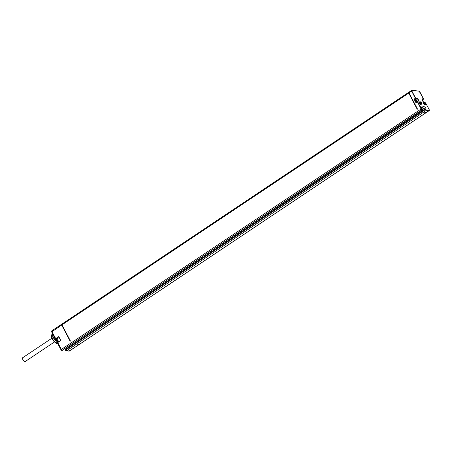 <?xml version="1.0" encoding="UTF-8"?>
<svg xmlns="http://www.w3.org/2000/svg" width="452" height="452" viewBox="0 0 452 452"><rect width="100%" height="100%" fill="white"/><g stroke="black" fill="none" stroke-linecap="round" stroke-linejoin="round"><path stroke-width="0.68" d="M422.315 109.853L422.688 110.559M408.845 92.361L408.738 92.349A0.932 0.333 56.2 0 0 408.642 92.372A0.932 0.333 56.2 0 0 408.744 93.106L417.23 109.271L417.507 109.085L409.02 92.92A0.932 0.333 -123.8 0 1 408.919 92.185A0.932 0.333 -123.8 0 1 409.02 92.163M426.677 112.249A0.932 0.333 -123.8 0 1 426.615 112.333A0.932 0.333 -123.8 0 1 426.518 112.35L423.869 112.096L426.236 112.537A0.932 0.333 56.2 0 0 426.338 112.52A0.932 0.333 56.2 0 0 426.411 112.339M79.354 344.283A0.932 0.333 -123.8 0 1 79.281 344.458A0.932 0.333 -123.8 0 1 79.179 344.481L76.812 344.034L79.462 344.294A0.932 0.333 -123.8 0 0 79.558 344.271A0.932 0.333 -123.8 0 0 79.62 344.187M423.784 102.333A2.26 0.814 -123.8 0 1 422.219 100.118A2.26 0.814 -123.8 0 1 422.45 98.819L423.552 98.926L419.157 91.168L411.665 90.394A0.932 0.333 56.2 0 0 411.563 90.417A0.932 0.333 56.2 0 0 411.67 91.151L415.388 98.237L416.71 98.259A2.26 0.814 -123.8 0 1 418.727 100.293A2.26 0.814 -123.8 0 1 418.738 102.124L417.637 102.016L421.948 109.627L422.236 109.045L421.45 108.678L420.614 107.084L421.106 105.966L423.58 106.209L425.4 107.548L426.236 109.141L423.699 109.887L66.614 348.532L65.421 349.984L65.608 349.481L65.822 349.888L425.558 109.474A0.932 0.333 56.2 0 0 426.389 110.311L66.653 350.724A0.932 0.333 -123.8 0 1 65.822 349.888L65.506 350.255L66.263 350.825A0.718 0.644 -84.4 0 0 66.653 350.724L69.427 350.995L79.179 344.481M75.54 341.61L75.908 342.317M408.744 93.106L61.964 324.864A0.932 0.333 -123.8 0 1 61.862 324.124A0.932 0.333 -123.8 0 1 61.964 324.107M61.964 324.864L70.45 341.028L70.173 341.215L61.687 325.05A0.932 0.333 -123.8 0 1 61.579 324.31A0.932 0.333 -123.8 0 1 61.681 324.293L61.788 324.304M422.965 110.373L422.405 109.474M420.829 104.542A1.401 0.503 -123.8 0 1 419.676 103.457A1.401 0.503 -123.8 0 1 419.422 102.18L419.84 101.898A1.401 0.503 56.2 0 0 420.094 103.175A1.401 0.503 56.2 0 0 421.247 104.259A1.401 0.503 56.2 0 0 421.4 104.231L420.981 104.508A1.401 0.503 -123.8 0 1 420.829 104.542M424.835 104.932A1.401 0.503 -123.8 0 1 423.682 103.847A1.401 0.503 -123.8 0 1 423.428 102.57L423.846 102.293A1.401 0.503 56.2 0 0 424.1 103.564A1.401 0.503 56.2 0 0 425.253 104.655A1.401 0.503 56.2 0 0 425.4 104.621L424.987 104.898A1.401 0.503 -123.8 0 1 424.835 104.932M422.45 98.819L423.569 98.937L422.179 99.965M422.157 99.92L423.241 101.785M425.598 102.824L425.157 102.751M424.117 109.7L423.665 108.836L422.547 109.576M425.4 107.548L423.665 108.836L422.032 107.627L421.196 108.186M423.58 106.209L422.032 107.627L420.84 107.508M422.072 108.734L422.253 109.073M419.829 91.841L423.564 98.965M418.738 102.124L417.518 101.932L416.083 102.994L414.055 99.129L415.388 98.237L416.648 98.508A2.085 0.751 -123.8 0 1 418.366 100.118A2.085 0.751 -123.8 0 1 418.744 102.016A2.085 0.751 -123.8 0 1 418.665 102.05M421.275 108.949L421.061 109.034A0.932 0.333 56.2 0 0 421.891 109.87L62.156 350.289A0.932 0.333 -123.8 0 1 61.325 349.447L421.061 109.034L417.518 101.932L416.196 102.768M417.388 101.977L416.083 102.994L414.354 99.197L415.608 98.152L411.891 91.067L409.02 92.92M414.055 99.129L415.45 99.304A2.085 0.751 56.2 0 1 417.625 101.943M416.891 101.135A1.141 0.412 56.2 0 0 415.75 100.135A1.141 0.412 56.2 0 0 415.88 101.039A1.141 0.412 56.2 0 0 417.021 102.033A1.141 0.412 56.2 0 0 416.891 101.135M62.167 325.282L70.309 340.751M75.461 341.661L75.834 342.367M75.631 342.503L75.258 341.797M66.992 348.277L66.625 347.565M65.546 349.537L65.06 348.611M56.308 339.181L55.336 339.017L55.652 338.65L58.777 336.565L60.664 340.379L57.664 342.373L57.444 342.921M58.771 336.796L60.805 340.429L58.777 336.565L55.636 339.113L56.494 339.198L59.11 337.452M54.5 337.424L52.37 338.989A4.831 1.74 -123.8 0 0 55.319 342.667A0.446 0.288 -52.6 0 0 55.743 342.757L58.127 340.887M54.364 337.508A4.955 1.785 -123.8 0 1 53.686 335.876M52.562 338.712A4.921 1.768 -123.8 0 1 51.794 335.265L52.957 334.486M51.522 335.452A0.446 0.407 22.4 0 1 51.641 334.949L52.794 334.175M55.155 339.186L55.116 339.22A5.639 2.028 56.2 0 0 56.314 340.712L55.065 339.232L55.297 339.051A4.955 1.785 -123.8 0 1 54.941 338.508L54.336 338.915A4.921 1.768 -123.8 0 0 54.692 339.452L55.291 339.04M56.743 340.763L56.144 341.17A4.921 1.768 -123.8 0 1 55.811 340.831M58.353 341.91A4.955 1.785 -123.8 0 1 57.619 341.503M57.065 340.576L56.76 340.78A4.955 1.785 -123.8 0 1 56.347 340.362L56.206 340.509M55.862 339.169A5.277 1.898 -123.8 0 0 57.184 340.695L56.155 341.384A5.277 1.898 -123.8 0 1 54.217 338.966L54.336 338.915M54.941 338.508L54.217 338.966M55.393 342.791L52.33 338.989A4.921 1.768 -123.8 0 1 51.511 335.452L51.794 335.265M55.828 342.701A4.921 1.768 -123.8 0 0 57.494 343.124L57.251 343.288A4.921 1.768 -123.8 0 1 55.455 342.825M53.166 338.305A3.051 1.096 -123.8 0 1 52.884 336.864M53.573 338.034A4.814 1.729 -123.8 0 1 52.748 335.039A4.814 1.729 -123.8 0 1 52.952 334.491M53.409 338.147A4.452 1.605 -123.8 0 1 52.692 335.474L52.748 335.039M56.743 342.085A4.452 1.605 -123.8 0 0 57.263 342.305L57.619 342.407A4.814 1.729 -123.8 0 1 56.85 342.017M55.116 339.22L54.692 339.452M56.314 340.712L55.732 340.831A5.074 1.825 56.2 0 1 54.652 339.486M54.941 339.339A5.639 2.028 56.2 0 0 56.138 340.831M55.161 339.141A4.955 1.785 56.2 0 0 56.212 340.452M420.755 102.327L421.467 103.344L420.648 102.401M420.71 102.74L421.061 102.502M420.835 102.892L421.179 102.66L420.835 102.892M424.761 102.723L425.473 103.734L424.654 102.79M424.716 103.129L425.066 102.892M424.835 103.282L425.179 103.056L424.835 103.288M54.477 341.966L25.137 361.577A2.283 0.819 -123.8 0 1 24.888 361.628A2.283 0.819 -123.8 0 1 23.012 359.865A2.283 0.819 -123.8 0 1 22.6 357.786L51.946 338.175M425.614 109.085L426.389 110.311L429.163 110.582L426.518 112.35M426.236 112.537L79.462 344.294M425.383 109.141L425.773 109.39M61.082 349.854L61.325 349.447L57.664 342.373L60.647 340.379M60.805 340.429L57.364 342.882L61.003 349.814L61.766 350.385A0.718 0.644 -84.4 0 0 62.156 350.289L422.179 109.898A0.932 0.333 56.2 0 0 422.281 109.881A0.932 0.333 56.2 0 0 422.343 109.616M55.816 338.814L51.935 331.565A0.932 0.333 -123.8 0 1 51.827 330.83A0.932 0.333 -123.8 0 1 51.929 330.807M61.687 325.05L51.618 331.932L51.827 330.83L61.579 324.31M62.602 350.21A0.932 0.333 -123.8 0 1 62.545 350.294A0.932 0.333 -123.8 0 1 62.444 350.317A0.718 0.644 -84.4 0 1 62.054 350.413L61.766 350.385A0.718 0.644 -84.4 0 1 61.274 350.046M421.948 109.627L422.236 109.655M426.445 110.068L429.225 110.339L429.219 109.723L425.581 102.79L425.123 102.711M411.885 90.456L411.891 91.067M422.038 99.31A2.085 0.751 -123.8 0 1 422.168 99.112A2.085 0.751 -123.8 0 1 422.394 99.067L422.089 99.27M429.225 110.339L429.163 110.582A0.932 0.333 56.2 0 0 429.264 110.565A0.932 0.333 56.2 0 0 429.327 110.299M426.615 112.333L429.264 110.565L429.236 109.757M422.236 109.045L422.281 109.881L62.054 350.413A0.718 0.644 -84.4 0 1 61.907 350.385M419.157 91.168L419.846 91.875M408.919 92.185L411.761 90.372L419.038 91.078L411.857 90.411M416.71 98.259L415.45 99.304M418.744 102.016L417.608 101.977M56.494 339.198L58.551 341.78A2.26 0.814 56.2 0 0 56.506 339.198A2.085 0.751 56.2 0 1 58.636 341.723M51.697 331.971L55.636 339.113M69.585 350.893A0.932 0.333 -123.8 0 1 69.529 350.978A0.932 0.333 -123.8 0 1 69.427 350.995A0.718 0.644 -84.4 0 1 69.037 351.097L66.263 350.825A0.718 0.644 -84.4 0 1 65.777 350.486M65.58 350.289L65.337 349.938M57.653 342.39L57.483 342.672M52.726 334.045L51.929 334.576A5.277 1.898 -123.8 0 0 51.641 334.949L51.861 335.22M55.743 342.757A5.277 1.898 -123.8 0 1 52.522 338.74M52.342 334.904A4.831 1.74 -123.8 0 1 52.771 334.909M419.993 101.87A1.401 0.503 56.2 0 0 419.84 101.898L420.287 101.79C421.518 102.321 421.891 103.135 421.4 104.231M421.428 103.519A0.864 0.311 56.2 0 0 421.422 102.824A0.864 0.311 56.2 0 0 420.654 102.05A0.864 0.311 56.2 0 0 420.654 102.751A0.864 0.311 56.2 0 0 421.428 103.519M423.999 102.259A1.401 0.503 56.2 0 0 423.846 102.293L424.292 102.186C425.518 102.711 425.891 103.525 425.4 104.621M425.428 103.915A0.864 0.311 56.2 0 0 425.422 103.214A0.864 0.311 56.2 0 0 424.654 102.44A0.864 0.311 56.2 0 0 424.66 103.141A0.864 0.311 56.2 0 0 425.428 103.915M423.513 99.169L422.309 99.977L423.281 101.824M429.242 109.734L425.598 102.802L425.089 102.672M423.801 102.321L422.496 100.694L422.168 99.112M79.281 344.458L69.037 351.097M51.929 334.576L51.5 335.118M408.642 92.372L61.862 324.124M426.338 112.52L79.558 344.271"/></g></svg>
